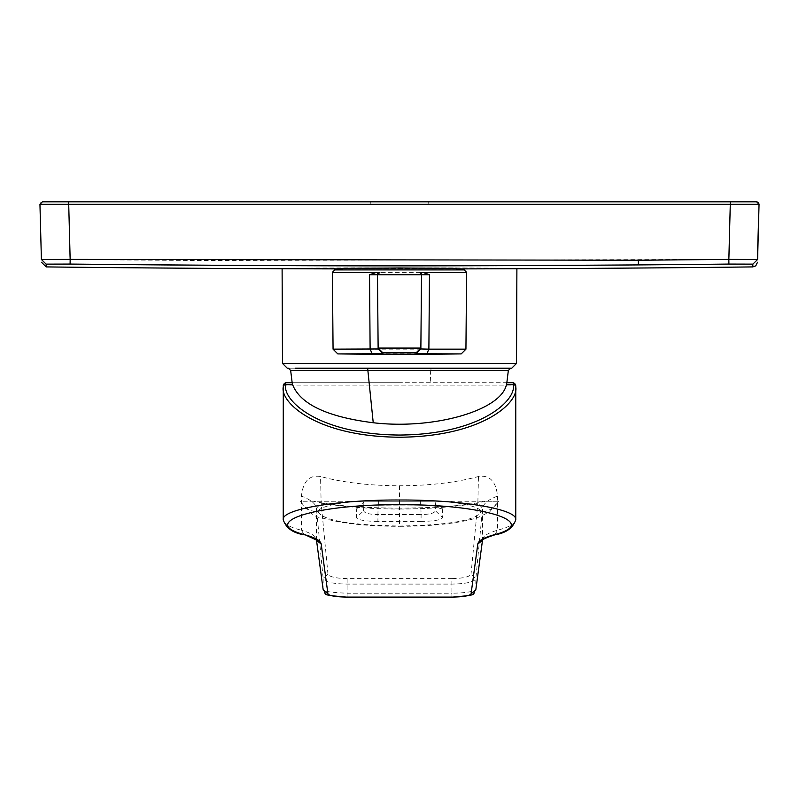 <?xml version="1.0" encoding="UTF-8"?>
<svg xmlns="http://www.w3.org/2000/svg" width="799" height="799" viewBox="0 0 799 799"><rect width="100%" height="100%" fill="white"/><g stroke="black" fill="none" stroke-linecap="round" stroke-linejoin="round"><path stroke-width="0.6" stroke-dasharray="4 3" d="M399.5 382.721L285.732 382.721M304.199 534.841L301.433 530.216C290.097 527.45 284.025 523.934 283.236 519.66L283.236 519.6M283.236 385.707L283.335 385.118L515.665 385.118L515.764 385.707M494.801 534.841L497.567 530.216C509.582 526.99 515.655 523.465 515.764 519.66L515.764 519.6M475.824 589.772L482.586 539.335L482.586 508.294C483.435 503.56 488.429 499.485 497.567 496.089C495.919 481.248 489.547 474.726 478.451 476.514C455.919 482.586 429.602 485.662 399.5 485.762C369.398 485.662 343.081 482.586 320.549 476.514C309.453 474.726 303.081 481.248 301.433 496.089L301.433 530.216C310.911 533.013 315.905 536.049 316.414 539.335L323.136 589.133L323.176 578.746C325.003 582.032 332.983 583.809 347.136 584.089L451.864 584.089C466.017 583.809 473.997 582.032 475.824 578.746L471.03 574.091C469.712 576.838 463.33 578.346 451.864 578.606L451.904 593.218C466.197 592.968 474.187 591.61 475.864 589.133L475.824 578.746L482.586 508.294L477.852 503.1L478.451 476.514M43.466 259.405L197.203 260.504L755.534 259.405M638.381 264.908A30662.025 30651.518 -0 0 0 728.898 264.07L730.286 204.284L370.856 204.284L370.726 201.827L42.347 201.827L40.869 202.337M342.621 268.903A30687.093 30687.093 0 0 0 399.5 268.953L503.08 268.664L516.893 268.424L469.942 268.015L282.107 268.424L399.5 268.943A30687.093 30687.093 0 0 0 456.379 268.903M342.621 268.344L456.379 268.344M456.379 269.912L342.621 269.912L456.379 269.912M420.873 348.074L420.863 348.973M421.512 274.726L419.115 272.309L422.242 272.309M376.758 272.309L379.885 272.309M342.621 269.912L464.209 269.912M506.776 383.25L506.766 382.721L292.234 382.721L292.224 383.24M508.344 370.456L430.681 370.456L431.36 368.209L288.309 368.209L367.64 368.209M728.898 264.07L752.868 264.129L757.602 259.465M41.398 259.465L43.076 259.405M755.924 259.405L757.342 259.435M68.714 201.827L68.714 204.284L64.27 204.294M40.419 202.796L39.95 204.284M756.653 201.827L428.274 201.827L428.144 204.284M370.726 201.827L428.274 201.827M347.096 597.173L347.096 593.218C330.576 592.548 322.586 591.19 323.136 589.133L323.176 589.772M399.5 485.762L399.5 509.033C370.846 508.973 344.739 506.995 321.148 503.1L316.414 508.294L323.176 578.746L327.97 574.091C329.288 576.838 335.68 578.336 347.136 578.606L451.864 578.606M316.464 540.064L316.414 508.294C315.915 503.899 310.921 499.834 301.433 496.089M327.97 574.091L321.148 503.1L320.549 476.514M420.654 501.263L420.654 505.138C446.951 506.696 433.667 506.816 437.892 506.936L434.866 501.263L364.134 501.263L361.108 506.936L362.247 506.576C358.451 506.726 376.159 504.648 378.346 505.138L420.654 505.028C433.827 505.268 441.048 506.526 442.316 508.813A7.191 7.081 178.5 0 1 435.125 501.922L435.355 510.721L442.546 517.622C441.457 519.919 434.306 521.188 421.083 521.437L421.083 514.546C429.892 514.396 434.656 513.128 435.355 510.721L435.115 501.263L364.134 501.263M399.5 508.134C362.356 507.964 333.692 505.677 313.518 501.263L485.482 501.263C465.308 505.677 436.644 507.964 399.5 508.134L399.5 526.311C432.169 526.291 458.077 523.455 477.233 517.812L489.647 511.939L498.516 501.263L485.482 501.263M443.924 501.263L498.266 501.263C494.561 507.984 488.828 511.49 481.058 511.769C480.169 507.525 467.795 504.019 443.924 501.263L300.484 501.263C308.294 512.169 315.425 517.692 321.857 517.842C341.013 523.465 366.891 526.291 399.5 526.311M355.076 501.263C331.205 504.019 318.831 507.525 317.942 511.769C310.172 511.49 304.439 507.984 300.734 501.263L313.518 501.263M356.684 508.813L363.875 501.922L363.645 510.721L356.454 517.622L356.684 508.813C357.952 506.526 365.173 505.268 378.346 505.028L420.654 505.028M421.083 521.437L377.917 521.437L377.917 514.546C369.158 514.426 364.404 513.148 363.645 510.721L363.875 501.922M435.125 501.922L434.866 501.263M516.514 363.425L282.486 363.425M283.335 385.118A2.397 2.397 90 0 1 285.613 382.721M482.536 540.064L482.586 539.335C483.445 535.789 488.439 532.753 497.567 530.216L497.567 496.089M234.916 265.398A30662.025 30651.518 -0 0 0 235.845 265.398M366.551 265.817A30662.025 30651.518 -0 0 0 368.199 265.817M397.682 265.837A30662.025 30651.518 -0 0 0 400.189 265.837M494.032 265.687A30662.025 30651.518 -0 0 0 494.751 265.687M294.801 268.174A119.391 0.519 180 0 1 441.268 267.935A119.391 0.519 180 0 1 516.184 268.534A119.391 0.519 180 0 1 391.22 268.943A119.391 0.519 180 0 1 280.109 268.424L294.801 268.174M752.868 264.129L752.798 266.916M333.063 349.153L465.937 349.153M332.394 272.329L466.606 272.329M337.797 353.907L372.204 353.907M372.254 353.907L461.203 353.907M290.656 370.456L430.681 370.456L430.262 382.721M46.202 266.916L46.132 264.129L68.614 264.05M159.83 264.898A30662.025 30651.518 -0 0 0 160.619 264.908M342.621 268.504L456.379 268.504M70.102 264.07L68.714 204.284L370.856 204.284M730.286 201.827L730.286 204.284M347.136 578.606L347.096 593.218L451.904 593.218L451.904 597.163M399.5 509.033C428.124 508.973 454.232 506.995 477.852 503.1L471.03 574.091M515.665 385.118A2.397 2.397 90 0 0 513.377 382.721M378.346 505.028L378.346 501.263M317.942 511.769C323.006 520.419 350.192 525.173 399.5 526.022C448.808 525.173 475.994 520.419 481.058 511.769M377.917 521.437C364.694 521.188 357.543 519.919 356.454 517.622M442.316 508.813L442.546 517.622M420.733 501.263L421.083 514.546L377.917 514.546L378.267 501.263"/><path stroke-width="1.2" d="M453.303 368.209L295.141 368.209L453.303 368.209M283.236 519.6L283.275 386.846C279.84 402.247 316.264 436.703 399.5 437.223C482.736 436.703 519.16 402.247 515.725 386.846L515.764 385.707L513.268 382.721L513.328 384.659A2.397 2.177 3.6 0 1 515.725 386.846M515.764 519.6L515.764 385.707M493.522 534.94C541.982 522.846 485.023 504.099 399.5 504.728C313.977 504.099 257.018 522.846 305.478 534.94C315.435 537.737 320.679 540.773 321.208 544.059L316.504 540.274L323.176 589.772L327.93 593.847C329.268 595.834 335.66 596.913 347.096 597.103L451.904 597.173C481.288 594.596 470.911 594.945 475.824 589.772L482.506 540.254L477.792 544.059C478.321 540.773 483.565 537.737 493.522 534.94L494.801 534.841C486.441 537.587 482.316 539.425 482.436 540.354L482.536 540.064M429.472 274.726L421.512 274.726A2.397 2.397 0 0 0 419.115 272.309L422.781 272.329L429.472 274.726L428.883 349.153L465.937 349.153L466.606 272.329L464.209 269.912L334.791 269.912L342.621 269.912L342.621 268.344L399.5 268.005L456.379 268.344L456.379 269.912M419.115 272.309L466.606 272.329M426.796 353.907L428.883 349.153L420.863 348.973L420.873 348.074L416.099 352.828L382.901 352.828L378.127 348.074L378.137 348.973L333.063 349.153L337.797 353.907A4794.859 4794.859 0 0 0 399.5 354.297A4794.859 4794.859 0 0 0 461.203 353.907L416.089 353.727L416.099 352.828L420.873 348.074L378.127 348.074L377.488 274.726A2.397 2.397 0 0 1 379.885 272.309L376.758 272.309L379.885 272.309L377.488 274.726L369.528 274.726L376.758 272.309L332.394 272.329L334.791 269.912M416.089 353.727L420.863 348.983L421.512 274.726L420.873 348.074M382.901 352.828L382.911 353.727L378.137 348.983L377.488 274.726L379.885 272.309M292.234 382.721L292.574 384.659C300.404 404.244 327.29 416.938 373.233 422.741C433.667 429.872 501.083 410.516 506.426 384.659L506.766 382.721M373.233 422.741L367.64 368.209L510.691 368.209L431.36 368.209M41.398 259.475L46.132 264.129L41.398 259.465C41.488 263.181 41.488 263.181 41.398 259.465L39.95 204.284L41.398 259.475L70.152 259.395L68.714 204.284L759.05 204.284L730.286 204.284L728.848 259.395L638.341 260.234L70.152 259.395L70.102 264.07L46.132 264.129L46.202 266.916A30687.093 30687.093 0 0 0 342.621 268.903M456.379 268.903A30687.093 30687.093 0 0 0 752.798 266.916L752.868 264.129L757.602 259.475L728.848 259.395L728.898 264.07A30662.025 30651.518 0 0 1 638.381 264.908C423.73 266.237 321.218 266.407 70.102 264.07A30662.025 30651.518 -0 0 0 159.83 264.898M757.602 259.475L757.602 259.465C757.512 263.181 757.512 263.181 757.602 259.465L759.05 204.284L757.342 259.435M64.27 204.294L39.95 204.284L68.714 204.284L68.714 201.827L756.653 201.827L759.05 204.284L758.581 202.796L759.05 204.284M42.347 201.827L39.95 204.284L42.347 201.827L68.714 201.827M756.653 201.827L758.131 202.337L756.653 201.827M285.613 382.721A2.397 2.397 90 0 1 285.732 382.721L292.124 382.721M283.236 385.707L285.732 382.721L285.672 384.659C282.307 400.059 317.982 434.516 399.5 435.046C481.018 434.516 516.693 400.059 513.328 384.659L506.426 384.659M305.478 534.94L316.464 540.064M494.801 534.841C506.147 532.983 513.138 527.919 515.764 519.66C517.462 509.273 462.281 499.755 399.5 500.004L399.5 504.728M304.199 534.841C292.853 532.983 285.862 527.919 283.236 519.66C281.128 509.522 336.239 499.685 399.5 500.004M506.876 382.721L513.268 382.721L506.876 382.721M282.107 268.724L282.486 363.425L516.514 363.425L511.72 368.209M347.096 597.103L451.904 597.103C463.34 596.913 469.732 595.834 471.07 593.847L477.792 544.059M160.619 264.908A30662.025 30651.518 -0 0 0 197.173 265.168A30662.025 30651.518 -0 0 0 234.916 265.398M235.845 265.398A30662.025 30651.518 -0 0 0 366.551 265.817M368.199 265.817A30662.025 30651.518 -0 0 0 397.682 265.837M400.189 265.837A30662.025 30651.518 -0 0 0 494.032 265.687M494.751 265.687A30662.025 30651.518 -0 0 0 638.381 264.908L638.341 260.234M752.868 264.129L728.898 264.07M421.512 274.726L377.488 274.726M382.911 353.727L337.797 353.907M369.528 274.726L370.117 349.153L372.254 353.907M292.224 383.24L290.656 370.456L508.344 370.456L506.776 383.25M68.614 264.05L70.102 264.07M456.379 268.504L399.5 267.975L342.621 268.504M730.286 201.827L730.286 204.284M283.275 386.846A2.397 2.177 176.4 0 1 285.672 384.659L292.574 384.659M471.07 593.847L475.824 589.772M321.208 544.059L327.93 593.847M516.514 363.425L516.893 268.724M465.937 349.153L461.203 353.907M333.063 349.153L332.394 272.329M282.486 363.425L287.28 368.209M288.309 368.209L290.656 370.456M510.691 368.209L508.344 370.456M46.202 266.916L41.468 262.252M752.798 266.916L755.744 265.857L757.532 262.252M323.176 589.772C328.089 594.945 317.712 594.596 347.096 597.173"/></g></svg>
